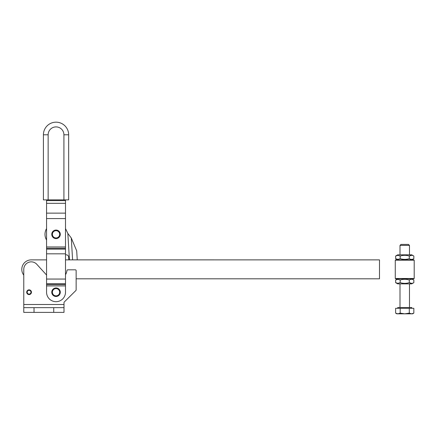 <?xml version="1.0" encoding="UTF-8"?>
<svg xmlns="http://www.w3.org/2000/svg" width="436" height="436" viewBox="0 0 436 436"><rect width="100%" height="100%" fill="white"/><g stroke="black" fill="none" stroke-linecap="round" stroke-linejoin="round"><path stroke-width="0.65" d="M28.869 289.858L28.907 290.332A1.891 1.891 0 0 1 30.945 291.935A1.891 1.891 0 0 1 29.474 294.066A1.891 1.891 0 0 1 27.25 292.736A1.891 1.891 0 0 1 28.444 290.43L28.286 289.984A2.365 2.365 0 0 1 31.414 291.864A2.365 2.365 0 0 1 29.572 294.529A2.365 2.365 0 0 1 26.792 292.861A2.365 2.365 0 0 1 28.286 289.984M28.885 290.049A2.175 2.175 0 0 1 31.223 291.891A2.175 2.175 0 0 1 29.534 294.344A2.175 2.175 0 0 1 26.978 292.812A2.175 2.175 0 0 1 28.345 290.163M46.565 275.034L36.809 264.303A7.494 7.494 0 0 0 23.773 269.344L23.773 307.653L63.999 307.653L63.999 302.6A0.79 0.79 0 0 1 64.234 302.039L75.913 290.485A0.79 0.79 0 0 0 76.142 289.924L76.142 278.811L379.494 278.811L379.494 259.878L69.438 259.872L67.842 233.434L65.999 229.57L67.842 233.434L71.275 237.963L76.698 250.869L77.243 259.883M63.999 302.6A0.79 0.79 0 0 1 64.234 302.039L75.913 290.485M76.142 289.924L76.142 270.609A0.79 0.79 0 0 0 75.357 269.819L67.754 269.819A0.79 0.79 0 0 0 66.975 270.5A11.042 11.042 0 0 1 65.498 274.718M23.773 307.653L23.773 312.383L63.999 312.383L63.999 307.653M51.786 233.936A4.262 4.262 0 0 0 55.645 238.568A4.262 4.262 0 0 0 60.277 234.715A4.262 4.262 0 0 0 56.418 230.083A4.262 4.262 0 0 0 51.786 233.936M51.786 291.831A4.262 4.262 0 0 0 55.645 296.464A4.262 4.262 0 0 0 60.277 292.605A4.262 4.262 0 0 0 56.418 287.973A4.262 4.262 0 0 0 51.786 291.831M48.145 199.873L48.145 134.789L43.409 134.789A12.622 12.622 0 0 1 56.031 122.173A12.622 12.622 0 0 1 68.654 134.789A12.622 12.622 0 0 0 56.031 122.173A12.622 12.622 0 0 0 43.409 134.789L43.409 199.873L68.654 199.873L68.654 134.789L68.654 199.873M46.565 199.873L46.565 292.218A9.467 9.467 0 0 0 56.031 301.685A9.467 9.467 0 0 0 65.498 292.218L65.498 199.873M46.565 240.013A11.042 11.042 0 0 1 46.565 228.638A11.042 11.042 0 0 0 46.565 240.013M65.498 254.967A2.365 2.365 0 0 1 68.648 257.055L68.817 259.872L69.438 259.872M65.498 228.638A11.042 11.042 0 0 1 65.999 229.57M395.272 278.495L395.588 278.811L413.884 278.811L414.2 278.495L395.272 278.495L395.272 260.194L414.2 260.194L414.2 278.495M414.2 260.194L413.884 259.878L395.588 259.878L395.272 260.194M397.905 279.312L400.183 280.016C403.218 279.067 406.254 279.067 409.29 280.016C410.81 279.067 412.325 279.067 413.846 280.016L413.846 282.648C412.325 283.602 410.81 283.602 409.29 282.648C406.254 283.602 403.218 283.602 400.183 282.648L397.905 283.356L395.626 282.648L395.626 280.016L397.905 279.312M395.626 282.648L397.714 283.858L411.753 283.858L413.846 282.648M413.846 258.673C412.325 259.622 410.81 259.622 409.29 258.673C406.254 259.622 403.218 259.622 400.183 258.673L397.905 259.376L395.626 258.673L395.626 256.036L397.905 255.333L400.183 256.036C403.218 255.087 406.254 255.087 409.29 256.036C410.81 255.087 412.325 255.087 413.846 256.036L413.846 258.673L411.753 259.878M413.846 256.036L411.753 254.831L397.714 254.831L395.626 256.036L397.229 255.398M400.183 256.036L400.183 258.673M411.568 255.333L409.29 256.036L409.29 258.673M409.29 280.016L409.29 282.648L411.568 283.356M400.183 282.648L400.183 280.016M46.565 259.878L31.267 259.878A9.467 9.467 0 0 0 23.773 275.127M65.498 259.878L73.03 259.878M397.73 308.307L397.73 307.522L411.737 307.522L411.737 308.307M413.84 313.124L412.625 313.827L411.568 313.827L413.84 313.124L413.84 308.307L409.29 308.307L409.29 313.124L411.568 313.827L396.847 313.827L395.626 313.124L397.905 313.827L400.183 313.124L404.733 313.827L409.29 313.124M400.003 307.522L400.003 283.858M400.003 254.831L400.003 245.386L409.469 245.386L409.469 254.831M409.469 283.858L409.469 307.522M409.469 245.386L408.499 244.422L400.973 244.422L400.003 245.386M400.183 313.124L400.183 308.307L395.626 308.307L395.626 313.124M400.183 308.307L409.29 308.307M23.773 304.497L63.999 304.497M53.742 307.653L53.742 312.383M34.024 307.653L34.024 312.383M52.407 233.99A3.641 3.641 0 0 1 56.364 230.699A3.641 3.641 0 0 1 59.656 234.655A3.641 3.641 0 0 1 55.699 237.952A3.641 3.641 0 0 1 52.407 233.99M43.409 134.789A12.622 12.622 0 0 1 56.031 122.173A12.622 12.622 0 0 1 68.654 134.789L63.918 134.789L63.918 199.873M52.407 291.886A3.641 3.641 0 0 1 56.364 288.594A3.641 3.641 0 0 1 59.656 292.551A3.641 3.641 0 0 1 55.699 295.842A3.641 3.641 0 0 1 52.407 291.886M48.145 134.789A7.886 7.886 0 0 1 56.031 126.903A7.886 7.886 0 0 1 63.918 134.789M46.565 200.609L65.498 200.609M65.498 203.329L46.565 203.329M46.565 213.144L65.498 213.144M65.498 218.578L46.565 218.578M46.565 246.972L65.498 246.972M65.498 248.307L46.565 248.307M46.565 249.136L65.498 249.136M65.498 253.817L46.565 253.817M46.565 279.056L65.498 279.056M65.498 283.743L46.565 283.743M65.498 285.907L46.565 285.907M46.565 284.572L65.498 284.572M71.275 237.963L72.599 259.878M411.753 278.811L413.846 280.016M397.714 259.878L395.626 258.673M397.714 278.811L395.626 280.016"/></g></svg>
